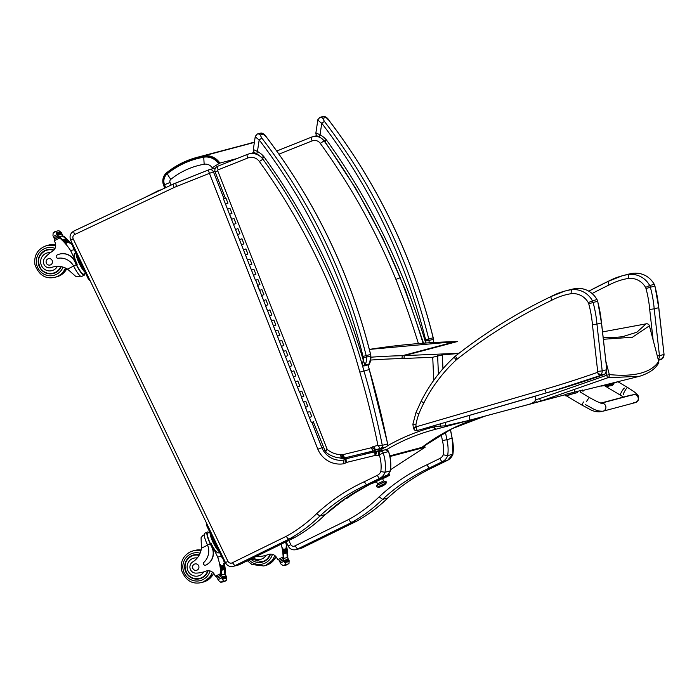 <?xml version="1.0" encoding="UTF-8"?>
<svg xmlns="http://www.w3.org/2000/svg" width="699" height="699" viewBox="0 0 699 699"><rect width="100%" height="100%" fill="white"/><g stroke="black" fill="none" stroke-linecap="round" stroke-linejoin="round"><path stroke-width="1.05" d="M520.563 406.643L561.332 395.756M442.956 368.723L442.345 354.909L432.733 357.25L433.747 380.343M435.713 425.106L435.774 426.425L445.464 425.796L445.315 422.31M535.251 396.106L535.513 399.837C534.831 401.969 532.122 403.611 527.396 404.773L467.841 420.684L445.464 425.796M565.107 394.795L540.895 401.069L607.719 377.792L639.768 376.219C654.614 371.326 656.658 365.437 658.266 363.786A2.726 2.691 -142.5 0 0 658.266 363.777A2.726 2.691 -142.5 0 0 658.72 361.444C651.162 372.681 634.692 377.067 609.327 374.585A2.726 2.595 93.3 0 1 607.719 377.792L606.636 375.293L539.663 398.57A106.764 104.134 116.1 0 1 535.513 399.776A2.726 0.463 75 0 0 536.657 402.292L540.895 401.069A2.726 0.446 72.7 0 1 539.663 398.57M527.396 404.773L554.307 397.591M646.199 323.82L602.555 331.903L646.103 323.855A2.726 0.979 -101.7 0 1 646.208 323.82A2.726 0.979 -101.7 0 1 646.33 323.812M469.658 420.195L469.448 415.389M442.345 354.909L458.754 353.458M658.24 363.821A2.726 2.691 -142.5 0 0 658.266 363.786L658.266 363.786A2.726 2.726 0 0 0 658.738 361.435L649.388 325.804A2.726 2.691 -143.6 0 0 646.103 323.855L636.833 332.235L622.276 336.769L613.643 337.512L603.158 337.32M603.377 339.268L632.473 337.233L649.388 325.804M435.774 426.425L434.56 426.748A106.458 103.976 75.1 0 1 433.738 426.967A2.726 0.585 75.5 0 0 434.988 429.457A109.193 106.641 -104.9 0 0 435.73 429.256A109.193 106.641 -104.9 0 0 435.827 429.23L488.549 415.197A109.193 106.641 75.1 0 1 488.461 415.223A109.193 106.641 75.1 0 1 488.365 415.25M554.604 397.513L555.303 397.329L554.604 397.513M592.14 293.51A530.925 518.518 75.1 0 1 608.96 285.052L608.016 281.435A534.752 522.258 -104.9 0 0 588.82 291.151L608.016 281.435L622.189 275.825A68.118 66.527 -104.9 0 0 608.051 281.426M608.96 285.052A64.299 62.796 75.1 0 1 628.349 278.447L628.593 274.454A68.118 66.527 -104.9 0 0 622.189 275.825L626.697 274.62A68.118 66.527 75.1 0 1 633.102 273.257L633.154 273.248M628.349 278.447A17.79 17.37 75.1 0 1 645.561 287.411L649.703 285.533A21.608 21.101 -104.9 0 0 628.593 274.454L633.102 273.257A21.608 21.101 75.1 0 1 654.212 284.327L654.299 284.327C649.423 276.297 642.364 272.601 633.128 273.257L626.697 274.62M645.561 287.411A17.79 17.37 75.1 0 1 645.998 288.556L650.358 287.245A21.608 21.101 -104.9 0 0 649.703 285.533L654.212 284.327A21.608 21.101 75.1 0 1 654.867 286.048L654.299 284.327M645.998 288.556A116.287 113.57 75.1 0 1 649.694 309.421L654.203 308.871A120.106 117.301 -104.9 0 0 650.358 287.245L654.867 286.048A120.106 117.301 75.1 0 1 658.711 307.674L654.954 286.031M657.305 355.966L659.454 355.677L654.203 308.871L658.711 307.674L664.05 354.437L662.381 358.683A2.726 2.665 75.1 0 1 661.411 359.295L661.437 359.286A1048.22 1023.729 75.1 0 1 658.449 360.334L661.42 359.295L658.388 360.099M662.503 358.561L661.42 359.295M658.301 359.767L662.381 358.683A5.461 5.33 75.1 0 0 663.963 354.48L659.454 355.677A5.461 5.33 -104.9 0 1 658.231 359.496M550.733 296.691A534.752 522.258 -104.9 0 0 455.783 355.791A3.818 0.76 51.9 0 0 455.722 355.826A3.818 0.76 51.9 0 0 457.295 359.041A530.925 518.518 75.1 0 1 551.694 300.299A64.299 62.796 75.1 0 1 571.092 293.694A17.79 17.37 75.1 0 1 588.305 302.658A17.79 17.37 75.1 0 1 588.741 303.794A116.287 113.57 75.1 0 1 592.437 324.668L597.68 371.396A1.634 1.599 75.1 0 1 597.339 372.427L599.637 375.739A2.726 2.665 -104.9 0 0 600.616 375.127L597.339 372.427A1044.402 1019.99 75.1 0 1 544.801 389.326L416.228 426.783L413.651 428.662C414.542 430.409 415.66 431.038 417.006 430.549A2.726 2.665 -104.9 0 0 417.058 430.54L416.202 426.687A7.095 6.929 75.1 0 1 415.914 424.756L412.969 424.136M416.202 426.687L413.327 427.543L412.891 424.179L415.975 412.55L421.174 401.139C429.649 384.345 440.737 369.605 454.437 356.918A3.818 0.734 47.3 0 0 456.237 359.941A18.017 17.597 75.1 0 1 457.295 359.041M415.914 424.756A69.734 68.109 75.1 0 1 418.762 414.114L416.062 412.489M551.694 300.299L550.786 296.664A68.118 66.527 -104.9 0 1 564.923 291.064L550.751 296.682C516.972 312.899 485.289 332.619 455.722 355.826L454.437 356.918A3.818 0.734 47.3 0 1 454.507 356.883M571.092 293.694L571.336 289.701A68.118 66.527 -104.9 0 0 564.923 291.064L569.432 289.867A68.118 66.527 75.1 0 1 575.845 288.495L575.889 288.495C585.107 287.848 592.167 291.535 597.042 299.565L592.446 300.771A21.608 21.101 -104.9 0 0 571.336 289.701L575.845 288.495A21.608 21.101 75.1 0 1 596.955 299.574A21.608 21.101 75.1 0 1 597.61 301.286L597.042 299.565M588.305 302.658L592.446 300.771A21.608 21.101 -104.9 0 1 593.101 302.492L588.741 303.794M592.437 324.668L596.946 324.118A120.106 117.301 -104.9 0 0 593.101 302.492L597.61 301.286A120.106 117.301 75.1 0 1 601.455 322.912L597.697 301.269M597.68 371.396L602.197 370.916L596.946 324.118L601.455 322.912L606.793 369.684L605.124 373.921A2.726 2.665 75.1 0 1 604.146 374.533L604.181 374.524M605.238 373.799L604.163 374.533A1048.22 1023.729 75.1 0 1 551.161 391.589L546.662 392.786A3.818 0.821 -106.2 0 1 544.801 389.326M606.706 369.719L602.197 370.916A5.461 5.33 -104.9 0 1 600.616 375.127L605.124 373.921A5.461 5.33 75.1 0 0 606.706 369.719M632.01 395.25A4.098 4.002 75.1 0 1 637.75 400.719A4.098 4.002 75.1 0 1 633.46 402.641M568.628 395.171L569.204 395.014M582.975 391.344L582.616 390.025L568.278 393.852M601.393 403.166L633.215 394.69A4.098 4.002 75.1 0 1 637.75 400.719A4.098 4.002 75.1 0 1 635.321 402.607L602.984 411.213A4.098 4.002 75.1 0 0 601.516 403.183M610.507 384.319L604.521 385.621L616.876 382.318M616.964 382.301L608.313 384.607M604.521 385.621L601.411 386.066M611.712 385.595L612.106 385.49A3.486 3.39 -126.6 0 0 612.7 385.097L612.639 385.114A3.486 3.399 97.5 0 1 612.027 385.507L611.415 385.673A3.486 0.76 -110.1 0 1 611.188 385.498L610.874 385.586A3.486 0.743 80.2 0 0 611.057 385.769L610.664 385.874A3.486 3.39 96.8 0 1 610.533 385.874A3.495 3.495 0 0 1 608.611 385.315L613.635 383.707L608.445 385.097M611.354 385.691A3.486 0.76 80.2 0 0 611.38 385.647L610.743 385.848M610.533 385.874A3.486 3.39 96.8 0 1 609.956 385.831M203.741 157.196L204.152 164.23A8.274 8.082 75.1 0 1 212.278 167.847A8.187 0.568 146.7 0 1 218.682 163.837A15.203 14.845 -104.9 0 0 203.741 157.196C190.259 159.617 178.149 165.113 167.393 173.667A9.62 9.402 -104.9 0 0 164.553 184.772L165.698 187.655M164.553 184.772L170.04 182.448A2.691 2.63 75.1 0 1 170.827 179.328C180.683 171.482 191.797 166.449 204.152 164.23M158.166 191.22A5.461 1.153 -116.9 0 1 158.367 190.652A5.461 1.153 -116.9 0 1 158.42 190.635A5.461 5.33 75.1 0 1 159.433 190.242L159.433 190.242A5.461 5.33 75.1 0 1 160.587 190.076M161.242 189.761L159.433 190.242A5.461 5.461 0 0 0 158.367 190.652L144.37 197.738M294.969 545.849L297.538 549.012L351.798 522.415L350.715 522.275L348.818 519.444L294.969 545.849A3.006 2.936 75.1 0 1 290.784 544.573L288.801 540.441M441.235 434.49A870.211 849.879 75.1 0 1 442.423 440.667A37.126 36.261 75.1 0 1 443.253 454.813A7.095 6.929 75.1 0 1 439.889 458.448L426.818 464.861A190.6 186.144 -104.9 0 0 379.199 496.788L382.554 499.383L387.84 497.959C378.57 507.02 368.294 514.7 357.014 521L302.754 547.623L297.538 549.012A6.824 6.667 -104.9 0 1 295.965 549.667C292.488 550.323 289.875 549.108 288.128 546.015L290.784 544.573M295.965 549.667L301.182 548.278A6.824 6.667 75.1 0 0 302.754 547.623L302.816 547.597M350.715 522.275L357.014 521L351.798 522.415M426.818 464.861L429.23 468.112L434.472 466.714C417.329 474.656 401.785 485.071 387.84 497.959L387.884 497.889M450.462 429.474L452.166 438.247L452.908 454.21A10.922 10.66 75.1 0 1 447.552 460.291A3.818 0.804 63.9 0 0 447.587 460.283A3.818 0.804 63.9 0 0 447.613 460.257M452.166 438.247L446.862 439.662A874.038 853.61 -104.9 0 0 445.412 432.139M452.987 454.158L447.587 460.283L434.507 466.696M423.052 343.209A874.038 853.61 -104.9 0 0 400.178 277.774L395.931 279.399A870.211 849.879 75.1 0 1 418.404 343.567M442.423 440.667L446.862 439.662A40.944 39.992 -104.9 0 1 447.692 455.599L452.908 454.21A40.944 39.992 75.1 0 0 452.078 438.273A874.038 853.61 75.1 0 0 450.383 429.518M443.253 454.813L447.692 455.599A10.922 10.66 -104.9 0 1 442.336 461.681A3.818 0.804 -116.1 0 1 439.889 458.448M278.971 154.147L312.103 140.901A7.095 6.929 75.1 0 1 320.273 143.347L324.065 140.892A655.138 639.83 -104.9 0 1 400.178 277.774L400.483 277.686M628.96 395.826A4.098 4.002 75.1 0 1 631.433 395.162A4.098 4.002 75.1 0 0 630.14 395.284L600.965 403.052M577.024 392.707L565.377 395.817L565.028 394.498L579.506 390.855M565.107 394.472L565.456 395.791L577.671 392.532M605.378 385.691L610.48 384.59M608.646 386.189L609.039 386.084A3.486 3.39 -126.6 0 0 609.563 385.743A3.495 3.495 0 0 1 609.144 386.023M607.676 386.442L608.287 386.285A3.486 0.769 80.2 0 0 608.305 386.241M609.528 385.734A3.486 3.399 97.4 0 1 608.951 386.101L608.348 386.267A3.486 0.769 -110.1 0 1 608.121 386.093L607.798 386.18A3.486 0.743 80.2 0 0 607.981 386.364L607.597 386.468A3.486 3.39 96.8 0 1 606.881 386.425M349.343 495.836A2.726 2.665 75.1 0 1 347.901 497.915A2.726 0.577 63.1 0 0 347.919 497.906L347.919 497.906A2.726 2.726 0 0 0 349.404 495.792M390.523 469.728L425.158 447.185L424.791 446.609L389.797 455.897M338.596 503.402A43.679 42.665 -104.9 0 0 341.068 501.917L344.825 499.479M349.089 496.709L361.855 488.391M389.928 456.534L425.158 447.185M368.626 453.197L364.852 454.123M383.777 450.139L380.011 451.178L379.347 455.058A37.344 36.47 75.1 0 1 380.815 471.545L385 472.279L390.304 470.873A10.922 10.66 75.1 0 1 387.517 475.18M294.471 537.636L288.032 538.955L286.275 536.308L232.426 562.712L234.855 565.701L289.106 539.104M380.815 471.545A7.313 7.147 75.1 0 1 377.338 475.32L364.266 481.733A190.381 185.934 -104.9 0 0 316.699 513.616L319.871 516.063L325.28 514.56M294.41 537.688L240.159 564.285A3.6 0.76 63.9 0 0 240.185 564.276L294.436 537.68L288.032 538.955M215.423 168.127A3.6 3.6 0 0 0 214.549 168.249L209.246 169.665A3.6 3.6 0 0 0 208.835 169.796L208.835 169.796A3.6 0.769 -111.8 0 1 208.852 169.796A3.6 3.521 75.1 0 1 213.44 171.84L209.42 173.343A3.6 0.769 -111.8 0 1 208.835 169.796L176.069 182.893A3.6 0.769 68.2 0 0 176.052 182.902A3.6 0.769 68.2 0 0 176.646 186.441L209.42 173.343L317.862 449.23A24.081 23.513 -104.9 0 0 343.864 463.725A5.592 5.461 -104.9 0 0 346.084 462.537A1.651 1.616 75.1 0 1 346.11 462.528A6.885 6.728 75.1 0 1 346.468 462.432L375.031 455.46A6.885 6.728 75.1 0 1 375.573 455.311A1.153 1.127 75.1 0 1 375.669 455.294A6.177 6.038 -104.9 0 0 378.64 455.232L383.183 452.961L388.574 451.554C390.689 457.836 391.291 464.258 390.383 470.811L390.304 470.873A40.944 39.992 75.1 0 0 388.487 451.545A2.726 2.665 75.1 0 0 385.315 449.763L388.574 451.554M214.549 168.249A3.6 3.521 75.1 0 1 215.423 168.136M380.763 450.2L380.999 450.147A4.762 4.648 75.1 0 0 380.763 450.2L380.518 450.261A10.494 10.249 75.1 0 1 380.763 450.2L375.45 451.615A10.494 10.249 -104.9 0 0 374.804 451.79L346.354 458.736A10.494 10.249 -104.9 0 0 345.874 458.867L345.874 458.867A5.26 5.138 -104.9 0 0 344.773 459.313L346.084 462.537L345.874 458.867L344.773 459.313M383.69 450.165L380.999 450.147A4.762 4.648 75.1 0 1 382.152 450.069L382.309 450.13M364.266 481.733L366.538 484.8L368.653 484.232M385.324 449.763L378.465 451.554A2.578 2.516 75.1 0 1 376.848 451.484A4.762 4.648 -104.9 0 0 375.45 451.615L375.573 455.311M383.62 450.182A2.578 2.516 -104.9 0 1 382.152 450.069L376.848 451.484L375.669 455.294M323.34 447.29L321.863 447.683L311.937 422.432M317.862 449.23L321.863 447.683A20.472 19.991 75.1 0 0 343.803 460.012L343.864 463.725M378.64 455.232L378.465 451.554L380.011 451.178A2.726 2.665 -104.9 0 1 383.183 452.961A40.944 39.992 -104.9 0 1 385 472.279A10.922 10.66 -104.9 0 1 379.644 478.369L380.833 478.046M240.159 564.285A6.824 6.667 75.1 0 1 238.577 564.941L240.194 564.276A3.6 0.76 63.9 0 0 240.211 564.259A3.6 0.751 -119.9 0 1 240.159 564.285L234.855 565.701A6.824 6.667 -104.9 0 1 233.274 566.356C229.805 567.011 227.192 565.797 225.445 562.704L227.944 561.341L73.185 238.84A3.224 3.146 75.1 0 1 74.662 234.532L174.13 187.498A31.883 31.14 75.1 0 1 176.559 186.476A3.6 3.521 -104.9 0 0 176.646 186.441M344.659 459.453A1.992 1.948 75.1 0 1 343.803 460.012L344.738 459.33M375.031 455.46L374.804 451.79L380.518 450.261M359.828 372.13A870.43 850.098 75.1 0 1 377.932 445.403L382.301 445.342A874.038 853.61 -104.9 0 0 363.961 370.959A657.864 642.495 -104.9 0 0 262.964 159.197L259.381 161.495A654.264 638.973 75.1 0 1 359.828 372.13L369.273 369.553A874.038 853.61 75.1 0 1 387.604 443.926L382.301 445.342A2.726 2.665 75.1 0 1 380.387 448.496L385.691 447.089C387.229 446.451 387.893 445.377 387.683 443.882L387.604 443.926A2.726 2.665 75.1 0 1 385.638 447.098L380.439 448.487M373.808 446.416A5.828 5.697 -104.9 0 0 372.261 447.037L375.206 449.772A2.228 2.176 75.1 0 1 375.389 449.719L373.808 446.416L377.932 445.403L380.335 448.513A4.937 4.823 75.1 0 1 378.308 449.588M387.683 443.882L369.273 369.553A657.864 642.495 75.1 0 0 367.971 364.904M325.559 451.825L327.228 449.431L324.79 450.741M313.335 421.838L325.463 451.825C330.103 455.748 335.424 457.81 341.427 458.02L341.907 457.906M372.261 447.037A2.674 2.613 75.1 0 1 371.938 447.421L375.075 449.894A6.274 6.134 -104.9 0 0 375.206 449.772L375.573 449.675M371.938 447.421A1.337 1.302 75.1 0 1 371.37 447.709L373.004 451.004A4.937 4.823 -104.9 0 0 375.075 449.894L379.548 448.706M371.37 447.709A1.346 1.311 75.1 0 1 371.274 447.736L342.982 454.638L344.624 457.924L372.838 451.047A4.945 4.832 -104.9 0 0 373.004 451.004L380.448 448.452M371.274 447.736L373.004 451.004M342.982 454.638A1.669 1.625 75.1 0 1 342.772 454.682L344.161 458.028A5.269 5.146 -104.9 0 0 344.624 457.932L372.838 451.047M344.144 458.028L343.034 458.09A4.701 4.587 -104.9 0 0 344.135 458.028L344.624 457.924M342.772 454.682A1.092 1.066 75.1 0 1 342.449 454.7L343.034 458.09M342.449 454.7A0.865 0.839 75.1 0 1 341.925 454.499L341.942 457.889A4.465 4.36 -104.9 0 0 342.938 458.09M342.991 458.098L341.925 457.889A1.931 1.879 75.1 0 0 341.724 457.932L341.925 457.889M341.925 454.499A5.531 5.4 -104.9 0 0 340.247 454.603L341.479 458.02A1.931 1.879 75.1 0 1 341.724 457.932M425.717 343.017A657.864 642.495 -104.9 0 0 326.389 139.87L325.306 142.002L324.153 140.709M319.819 117.38A2.726 2.665 75.1 0 1 319.924 117.345L317.87 119.669L315.878 132.985C315.808 134.863 316.953 136.218 319.312 137.065L320.037 134.82A23.137 22.595 -104.9 0 1 326.389 139.87L324.196 140.691M317.993 119.538C317.853 120.176 319.111 121.399 321.767 123.234L324.432 121.425L322.72 118.314L325.987 117.441L328.827 120.254A582.809 569.187 75.1 0 1 433.153 337.792L433.153 337.792A10.922 10.66 75.1 0 1 433.415 339.295L433.415 339.26A14.461 14.129 75.1 0 1 433.406 342.527M425.604 339.749A8.187 7.995 75.1 0 1 425.805 340.885L429.02 340.465A10.922 10.66 -104.9 0 0 428.758 338.963L425.604 339.749A580.074 566.522 75.1 0 0 321.767 123.234L320.037 134.82L316 132.906M262.719 158.664L263.803 156.532L261.609 157.345M363.209 357.538L366.433 357.128A10.922 10.66 -104.9 0 0 366.171 355.616L363.017 356.411A8.187 7.995 75.1 0 1 363.209 357.538A11.734 11.464 75.1 0 1 363.218 360.002L362.493 364.974A1.363 1.337 -104.9 0 0 364.965 365.245L363.218 360.002A657.864 642.495 -104.9 0 0 263.803 156.532A23.137 22.595 -104.9 0 0 257.45 151.473L256.786 153.736M255.406 136.2C255.266 136.829 256.524 138.061 259.18 139.896L261.845 138.087L260.133 134.968L263.392 134.103L266.24 136.917A582.809 569.187 75.1 0 1 370.557 354.445L370.557 354.445A10.922 10.66 75.1 0 1 370.828 355.957L370.82 355.922M369.509 363.777L364.965 365.245A14.461 14.129 -104.9 0 0 366.433 357.128L370.828 355.957A14.461 14.129 75.1 0 1 369.36 364.074A1.363 1.337 -104.9 0 1 368.522 364.756L364.127 365.927L362.414 364.913M363.017 356.411A580.074 566.522 75.1 0 0 259.18 139.896L257.45 151.473L253.414 149.56M257.232 134.033A2.726 2.665 75.1 0 1 257.337 134.007L255.284 136.331L253.291 149.638C253.213 151.517 254.357 152.88 256.716 153.728L261.566 157.371M377.154 485.281L377.512 483.813L376.307 481.288L377.512 483.813L383.541 480.982M376.237 481.331L377.512 483.813A1.197 1.171 -126.1 0 1 377.242 485.22A1.197 1.171 53.9 0 0 377.512 483.813L383.602 480.921L382.388 478.378M377.713 486.923L385.857 483.105A0.848 0.83 53.9 0 0 385.988 483.026A0.848 0.83 -126.1 0 1 385.857 483.105L377.713 486.923A0.848 0.83 -126.1 0 1 376.84 485.464A0.848 0.83 53.9 0 0 377.713 486.923M385.988 483.026A0.848 0.83 -126.1 0 0 385.123 481.567L376.971 485.394A0.848 0.83 53.9 0 0 376.84 485.464L385.752 481.419L385.804 483.149M385.997 483.551L385.778 483.096L377.862 486.854L378.08 487.308L385.918 483.629M382.213 486.198A13.648 2.953 -115.1 0 0 382.79 484.888L378.045 487.386A13.648 13.648 0 0 0 385.979 483.586L382.79 484.888A13.648 2.953 64.9 0 1 382.213 486.198A13.648 2.953 64.9 0 1 381.217 486.041M378.002 487.386L377.862 486.854L378.002 487.386M377.897 486.923L385.699 483.175M385.123 481.567L376.971 485.394M368.137 452.192L368.653 453.249M364.371 453.109L364.878 454.175L364.371 453.109M230.146 214.104L231.937 213.361L229.936 208.285L227.533 209.237L229.971 208.276M233.929 218.446L231.526 219.399L233.964 218.438L235.93 223.523L233.518 224.475L235.519 229.56L237.957 228.599M238.132 234.427L239.923 233.684L237.511 234.637L239.512 239.713L241.95 238.761M241.915 238.761L239.512 239.713L241.504 244.799L243.916 243.837L241.915 238.761M246.118 254.742L247.909 253.999L245.498 254.952L247.498 260.037L249.936 259.076M249.901 259.076L247.498 260.037L249.491 265.113L251.902 264.161L249.901 259.076M254.104 275.057L255.895 274.314L253.894 269.237L251.491 270.19L253.929 269.237M258.097 285.218L259.888 284.476L257.887 279.399L255.484 280.351L257.922 279.39M262.09 295.38L263.881 294.637L261.88 289.552L259.478 290.513L261.915 289.552M266.083 305.533L267.874 304.79L265.873 299.714L263.471 300.666L265.908 299.714M270.076 315.695L271.867 314.952L269.866 309.875L267.464 310.828L269.901 309.867M273.859 320.028L271.457 320.99L273.894 320.028L275.86 325.114L273.449 326.066L275.476 331.125M278.062 336.009L279.853 335.267L277.442 336.228L279.443 341.304L281.88 340.343M281.846 340.352L279.443 341.304L281.435 346.381L283.846 345.428L281.846 340.352M286.048 356.333L287.839 355.59L285.428 356.542L287.429 361.619L289.867 360.667M289.84 360.667L287.429 361.619L289.421 366.704L291.832 365.743L289.84 360.667M294.034 376.647L295.826 375.905L293.833 370.828L291.422 371.781L293.86 370.82M298.027 386.809L299.819 386.066L297.826 380.981L295.415 381.942L297.853 380.981M302.02 396.962L303.812 396.219L301.819 391.143L299.408 392.095L301.846 391.143M306.013 407.124L307.805 406.381L305.812 401.305L303.401 402.257L305.839 401.296M310.007 417.286L311.798 416.543L309.806 411.466L307.394 412.419L309.832 411.458M290.041 366.486L289.421 366.704L297.407 387.019L299.854 386.058M282.055 346.171L281.435 346.381L283.436 351.466L285.874 350.505M287.839 355.59L285.839 350.505L283.436 351.466L287.429 361.619M274.069 325.856L275.887 325.105M279.853 335.267L277.853 330.19L275.45 331.143L277.887 330.19M250.111 264.904L249.491 265.113L251.518 270.172M242.125 244.58L241.504 244.799L243.505 249.875L245.943 248.914M247.909 253.999L245.908 248.923L243.505 249.875L247.498 260.037M234.139 224.265L235.956 223.523M239.923 233.684L237.922 228.599L235.519 229.56L239.512 239.713M226.153 203.942L227.944 203.208L225.532 204.16L235.519 229.56M227.533 209.237L223.54 199.084L225.943 198.123L227.944 203.208M307.84 406.381L305.393 407.334L311.413 422.554M303.707 402.178L307.394 412.419M291.867 365.743L289.421 366.704L291.728 371.702M283.873 345.428L281.435 346.381L283.742 351.387M271.754 320.911L269.456 315.904L271.894 314.952M267.9 304.79L265.463 305.751L267.49 310.81M263.768 300.587L261.47 295.59L263.907 294.628M259.914 284.476L257.477 285.428L259.504 290.496M255.782 280.273L279.443 341.304M251.928 264.152L249.491 265.113L255.511 280.334M243.942 243.837L241.504 244.799L243.505 249.875M231.823 219.32L229.525 214.322L231.963 213.361M255.921 274.314L253.484 275.275L255.484 280.351M295.86 375.905L293.414 376.857L295.415 381.942M303.847 396.219L301.4 397.181L303.427 402.24M299.714 392.025L303.401 402.257M311.833 416.534L309.395 417.495L311.387 422.572L313.414 422.039M313.825 421.619L311.422 422.572M313.388 421.969L312.243 422.248M312.82 422.021L312.051 422.318L312.82 422.021M384.363 477.766L386.757 476.613M371.964 483.315L374.367 482.161M368.897 484.669L369.815 484.154L369.544 483.594L368.591 484.11L368.889 484.652L376.464 481.812M389.535 474.665L385.997 475.582L369.544 483.594M382.589 478.806L384.424 477.906M386.818 476.735L389.832 475.206L386.267 476.15L385.997 475.582M384.511 476.246L384.782 476.805L386.267 476.15M384.782 476.805L369.815 484.154M376.315 481.497L382.467 478.544M372.882 482.092L373.249 482.913L372.471 483.28M374.105 482.493L373.415 482.817M372.943 483.018L372.436 483.315M373.222 482.878L374.052 482.511M371.964 483.245L374.315 482.118M372.069 483.481L374.446 482.336L372.069 483.481M384.861 477.732L385.665 477.391L385.28 476.543M385.665 477.391L384.834 477.758M384.354 477.697L386.713 476.569M384.459 477.933L386.844 476.779L384.345 477.74M281.164 544.189A58.034 56.68 75.1 0 1 283.139 556.972L283.095 558.658A1.284 1.258 -104.9 0 0 283.803 557.47A58.034 56.68 -104.9 0 0 282.684 547.815L282.684 547.824M287.001 564.809L284.161 565.57L285.804 564.346L283.366 559.943A4.596 4.491 -104.9 0 1 283.182 559.139L283.916 558.938A4.596 4.491 -104.9 0 1 283.881 558.405A58.034 56.68 -104.9 0 0 282.737 547.798M283.881 558.405L287.167 557.522A58.034 56.68 -104.9 0 0 286.905 552.883M283.541 552.918L283.637 553.757L286.896 552.892L283.637 553.757A58.034 56.68 -104.9 0 0 283.541 552.918L286.808 552.053A58.034 56.68 -104.9 0 0 286.712 551.161L286.599 550.34A58.034 56.68 -104.9 0 0 286.476 549.458L286.337 548.645A58.034 56.68 -104.9 0 0 286.031 546.924L286.031 546.933M287.149 556.946A1.284 1.258 -104.9 0 0 287.193 556.561A58.034 56.68 -104.9 0 0 286.957 552.865M286.878 552.061A58.034 56.68 -104.9 0 0 286.765 551.135M286.669 550.349A58.034 56.68 -104.9 0 0 286.529 549.431M286.407 548.654A58.034 56.68 -104.9 0 0 286.083 546.906M287.193 556.561L287.805 555.731A58.034 56.68 -104.9 0 0 285.786 542.782M283.436 552.035L283.331 551.205A58.034 56.68 -104.9 0 1 283.436 552.035L286.704 551.161M283.331 551.205L286.599 550.34M283.2 550.331L283.069 549.51A58.034 56.68 -104.9 0 1 283.2 550.331L286.468 549.466M283.069 549.51L286.337 548.645M268.206 554.56L266.092 555.303A30.092 29.393 75.1 0 1 265.48 555.469L265.192 555.548A30.092 29.393 75.1 0 0 268.206 554.56A7.025 6.859 75.1 0 1 276.69 557.732A38.69 37.781 75.1 0 1 277.686 559.654L279.687 560.249M287.167 557.522A4.596 4.491 -104.9 0 0 287.202 558.064L287.944 557.872A4.596 4.491 -104.9 0 0 288.128 558.676L289.15 560.712L288.975 563.499L286.31 564.809M287.341 564.678L283.139 565.657L280.762 563.848L279.783 561.699A4.596 4.491 -104.9 0 0 279.268 561.052L279.382 560.38L282.588 558.807L283.182 559.139M285.332 561.708A4.596 4.491 -104.9 0 0 285.349 561.716A2.149 2.097 -104.9 0 1 285.83 562.389L285.332 561.708M284.755 561.044L284.336 560.31A4.596 4.491 -104.9 0 0 284.755 561.044L288.023 560.179L287.595 559.445M285.83 562.389L289.089 561.524L288.739 560.764L285.48 561.629M286.896 552.892L286.808 552.053M287.944 557.872L287.35 557.54M283.916 558.938L283.322 558.606M265.192 555.548A30.092 29.393 75.1 0 1 258.726 556.5A6.02 5.872 75.1 0 1 256.516 556.273M287.805 556.404L286.843 557.662M285.166 542.223A2.726 0.577 63.9 0 0 285.874 542.782L286.494 542.616M262.571 562.048A12.285 11.997 75.1 0 1 256.926 561.97M250.792 559.078A12.285 11.997 -104.9 0 0 270.513 554.106M268.652 554.447L269.613 554.15M267.892 558.684A11.9 11.621 75.1 0 1 262.824 561.585L262.064 561.786A11.9 11.621 75.1 0 0 270.059 554.132M53.255 266.904A19.03 18.585 75.1 0 0 51.682 267.42L51.385 267.499A19.03 18.585 75.1 0 1 53.115 266.948A19.03 18.585 75.1 0 1 67.48 269.098L75.623 276.271L78.812 276.559M84.806 273.632A12.381 2.613 -116.1 0 1 84.326 275.144A12.381 2.613 -116.1 0 1 76.305 264.711L74.662 261.304A13.395 13.089 -104.9 0 0 57.117 255.004A1.713 1.678 -104.9 0 0 58.122 258.237A15.474 15.107 -104.9 0 1 73.631 266.022L76.305 264.711M84.326 275.144L81.687 276.446A12.381 2.613 63.9 0 1 74.068 266.861L73.631 266.022M72.373 245.235A58.034 56.68 -104.9 0 0 64.413 236.76L62.272 236.227M62.989 236.306A1.284 1.258 75.1 0 1 63.286 236.498A58.034 56.68 75.1 0 1 65.977 238.944M66.562 239.521A58.034 56.68 75.1 0 1 67.209 240.168M67.768 240.744A58.034 56.68 75.1 0 1 68.388 241.417M68.921 242.003A58.034 56.68 75.1 0 1 70.092 243.357L70.04 243.366A58.034 56.68 75.1 0 0 68.895 242.046M57.545 230.985L58.978 230.749L61.355 232.557L62.333 234.698A4.596 4.491 75.1 0 0 62.849 235.345L62.115 235.537A4.596 4.491 75.1 0 0 62.508 235.904A58.034 56.68 75.1 0 1 65.924 238.953L66.536 239.574A58.034 56.68 75.1 0 1 67.156 240.185L67.733 240.806L64.474 241.671A58.034 56.68 75.1 0 0 63.897 241.076L64.474 241.671M67.742 240.797A58.034 56.68 75.1 0 1 68.336 241.435M62.508 235.904L59.223 236.778A58.034 56.68 75.1 0 1 66.755 244.248L66.702 244.257A58.034 56.68 75.1 0 0 59.887 237.398L59.284 237.564L59.747 238.001A58.034 56.68 75.1 0 1 70.608 250.609L77.187 264.327L76.54 264.65L74.662 261.304M74.243 249.648L70.608 250.609M66.536 239.574L63.268 240.439A58.034 56.68 75.1 0 0 62.674 239.853L63.268 240.439M68.336 241.443L68.886 242.055L65.627 242.929A58.034 56.68 75.1 0 0 65.068 242.317L65.627 242.929M59.223 236.778A4.596 4.491 75.1 0 1 58.83 236.419L58.087 236.612A4.596 4.491 75.1 0 1 57.571 235.965L55.806 231.596L54.775 231.719L55.806 231.596L53.141 232.898L52.967 235.694L53.989 237.721A4.596 4.491 75.1 0 1 54.172 238.534L55.273 238.735M53.141 232.898L54.775 231.719M85.575 273.257L83.819 274.113A11.236 2.368 -116.1 0 1 76.54 264.65M59.581 254.095A13.395 13.089 75.1 0 1 74.898 261.234M57.554 233.562A2.149 2.097 75.1 0 0 57.327 232.767L57.554 233.588A4.596 4.491 75.1 0 1 57.554 233.562L57.012 233.711M57.335 232.758L60.603 231.893L60.822 232.715L57.563 233.588M60.979 233.58L61.285 234.375L58.017 235.24A4.596 4.491 75.1 0 1 57.711 234.453L60.979 233.58L57.72 234.445M78.506 258.525L82.674 267.219M78.358 258.228A9.524 2.01 63.9 0 0 82.77 267.42M76.951 255.292A9.524 2.01 63.9 0 0 79.537 263.261A9.524 2.01 63.9 0 0 84.317 270.644M57.711 234.453L58.017 235.24M60.822 232.715L57.554 233.588M60.595 231.893L57.353 232.758M62.849 235.345L62.735 236.026M58.087 236.612L57.973 237.293L54.697 238.892M58.83 236.419L57.973 237.293M51.385 267.499A6.02 5.872 75.1 0 1 45.007 257.686A30.092 29.393 75.1 0 1 52.381 251.352A7.025 6.859 75.1 0 0 55.177 242.658A38.69 37.781 75.1 0 0 54.295 240.674L55.064 238.84L58.218 237.293L55.125 238.813M59.284 237.564L58.174 237.319M59.887 237.398A1.284 1.258 75.1 0 0 58.751 237.136L58.218 237.293M75.85 252.994L74.575 253.623A11.236 2.368 63.9 0 0 77.187 264.327M76.139 253.597A11.236 2.368 63.9 0 0 79.179 263.348A11.236 2.368 63.9 0 0 85.129 272.339M72.451 244.641L72.478 244.633A2.726 0.577 63.9 0 0 72.451 244.641A2.726 0.577 63.9 0 0 73.089 247.245L87.838 277.975A2.726 0.577 63.9 0 0 89.586 280.29L89.883 280.203M47.41 249.657A12.285 11.997 -104.9 0 0 42.552 252.531M48.082 273.309A12.285 11.997 -104.9 0 0 53.727 273.388M61.224 266.66A12.285 11.997 75.1 0 1 38.62 264.703A12.285 11.997 75.1 0 1 53.989 250.015M51.682 267.42A6.02 5.872 75.1 0 1 51.141 267.595L50.844 267.673M53.674 250.347A11.9 11.621 75.1 0 0 47.095 250.128L44.989 250.915A11.9 11.621 75.1 0 1 47.095 250.128L47.864 249.919A11.9 11.621 75.1 0 1 53.701 249.919M59.048 270.024A11.9 11.621 75.1 0 1 53.98 272.925L53.22 273.126A11.9 11.621 75.1 0 0 60.796 266.581M47.873 258.91A3.277 3.198 -104.9 0 0 50.127 265.026A3.277 3.198 -104.9 0 0 52.373 261.033A3.277 3.198 -104.9 0 0 47.873 258.91M204.222 534.822L202.771 535.53L201.076 537.723L201.408 548.191A19.03 18.585 75.1 0 1 192.688 561.961A6.02 5.872 75.1 0 0 196.358 573.101A30.092 29.393 75.1 0 0 202.824 572.149A30.092 29.393 75.1 0 0 205.847 571.162A7.025 6.859 75.1 0 1 214.331 574.325A38.69 37.781 75.1 0 1 215.327 576.247L217.328 576.85M207.341 532.009L204.702 533.311A12.381 2.613 63.9 0 0 207.184 544.259L207.559 545.115A15.474 15.107 -104.9 0 1 204.003 562.258A1.713 1.678 -104.9 0 0 205.899 565.063A13.395 13.089 -104.9 0 0 211.867 547.221L210.224 543.813A12.381 2.613 -116.1 0 1 207.341 532.009A12.381 2.613 -116.1 0 1 208.835 532.551M219.495 552.35L218.403 552.892A11.236 2.368 63.9 0 1 211.115 543.429L217.704 557.147A58.034 56.68 75.1 0 1 220.779 573.573L220.377 575.356M220.727 575.26L220.735 575.26A1.284 1.258 -104.9 0 0 221.434 574.071A58.034 56.68 -104.9 0 0 220.325 564.408L220.325 564.425M224.641 581.411L221.801 582.162L223.444 580.948L220.998 576.544A4.596 4.491 -104.9 0 1 220.823 575.731L221.557 575.539A4.596 4.491 -104.9 0 1 221.513 574.997A58.034 56.68 -104.9 0 0 220.377 564.399M221.513 574.997L224.807 574.124A58.034 56.68 -104.9 0 0 224.545 569.484L224.449 568.654A58.034 56.68 -104.9 0 0 224.353 567.763L224.23 566.933A58.034 56.68 -104.9 0 0 224.117 566.059L223.968 565.238A58.034 56.68 -104.9 0 0 223.671 563.525L223.671 563.534M224.79 573.547A1.284 1.258 -104.9 0 0 224.833 573.163A58.034 56.68 -104.9 0 0 224.597 569.467M224.519 568.663A58.034 56.68 -104.9 0 0 224.405 567.737M224.3 566.95A58.034 56.68 -104.9 0 0 224.169 566.033M224.047 565.255A58.034 56.68 -104.9 0 0 223.724 563.508M224.833 573.163L225.445 572.332A58.034 56.68 -104.9 0 0 223.427 559.383M217.704 557.147L221.33 556.177M221.181 569.519L221.268 570.358L224.536 569.484L221.268 570.358A58.034 56.68 -104.9 0 0 221.181 569.519L224.449 568.654M221.076 568.636L220.971 567.806A58.034 56.68 -104.9 0 1 221.076 568.636L224.344 567.763M220.971 567.806L224.23 566.933M220.84 566.933L220.709 566.111A58.034 56.68 -104.9 0 1 220.84 566.933L224.108 566.059M220.709 566.111L223.968 565.238M224.807 574.124A4.596 4.491 -104.9 0 0 224.842 574.665L225.585 574.464A4.596 4.491 -104.9 0 0 225.76 575.277L226.782 577.304L226.616 580.1L223.951 581.411M224.982 581.28L220.779 582.25L218.403 580.45L217.424 578.3A4.596 4.491 -104.9 0 0 216.908 577.654L217.013 576.972L220.299 575.373L220.823 575.731M211.867 547.221L210.469 543.743A11.236 2.368 -116.1 0 1 207.848 533.04L209.779 532.088M212.103 547.16A13.395 13.089 75.1 0 1 206.135 564.993A1.713 1.678 75.1 0 1 205.716 565.133M222.972 578.3A4.596 4.491 -104.9 0 0 222.981 578.318A2.149 2.097 -104.9 0 1 223.47 578.99L222.972 578.3M222.396 577.645L221.967 576.911A4.596 4.491 -104.9 0 0 222.396 577.645L225.663 576.771L225.235 576.046M212.435 537.627L216.507 546.216M212.286 537.321A9.524 2.01 63.9 0 0 216.699 546.513M210.88 534.386A9.524 2.01 63.9 0 0 213.466 542.354A9.524 2.01 63.9 0 0 218.245 549.737M223.47 578.99L226.729 578.125L226.38 577.365L223.112 578.23M225.585 574.464L224.982 574.132M221.557 575.539L220.963 575.207M225.445 573.005L224.484 574.255M210.067 532.69A11.236 2.368 63.9 0 0 213.108 542.45A11.236 2.368 63.9 0 0 219.058 551.432M206.38 523.734L206.406 523.726A2.726 0.577 63.9 0 0 206.38 523.734A2.726 0.577 63.9 0 0 207.018 526.338L221.766 557.077A2.726 0.577 63.9 0 0 223.514 559.383L223.811 559.305M189.027 557.785A12.285 11.997 75.1 0 1 193.894 554.91M200.211 578.641A12.285 11.997 75.1 0 1 194.558 578.562M199.294 554.927A12.285 11.997 -104.9 0 0 185.453 571.083A12.285 11.997 -104.9 0 0 208.153 570.707M205.847 571.162L207.254 570.751M206.292 571.048L203.732 571.904A30.092 29.393 75.1 0 1 203.121 572.07L202.824 572.149M199.084 555.303A11.9 11.621 75.1 0 0 193.579 555.382L191.474 556.177A11.9 11.621 75.1 0 1 193.579 555.382L194.339 555.181A11.9 11.621 75.1 0 1 199.267 554.98M205.532 575.286A11.9 11.621 75.1 0 1 200.464 578.187L199.704 578.388A11.9 11.621 75.1 0 0 207.699 570.734M197.179 570.069A3.277 3.198 -104.9 0 0 194.925 563.953A3.277 3.198 -104.9 0 0 192.679 567.946A3.277 3.198 -104.9 0 0 197.179 570.069M457.312 341.575A2.726 0.577 87.5 0 0 457.286 341.566A2.726 0.577 87.5 0 0 457.26 341.575L455.285 341.636A2.726 0.568 88.6 0 0 455.259 341.645A109.193 106.641 -104.9 0 0 457.26 341.575L404.529 355.608A109.193 106.641 75.1 0 1 402.537 355.677A680.608 664.705 -104.9 0 0 370.968 357.198M437.618 355.625L438.43 374.14M440.615 423.673L440.737 426.539M434.56 426.748A2.726 0.585 75 0 0 435.827 429.23L467.841 420.684M370.741 360.055A677.873 662.032 75.1 0 1 402.065 358.552A111.919 109.306 -104.9 0 0 404.109 358.482L432.733 357.25M358.194 455.731L358.185 454.621M433.738 426.967A196.017 191.439 -104.9 0 0 387.325 445.883M384.896 447.299A196.017 191.439 -104.9 0 0 379.758 450.462M459.016 353.257L404.529 355.608A2.726 0.577 -92.5 0 0 404.109 358.482M421.925 447.369L451.869 428.775L484.73 416.22A193.291 188.774 -104.9 0 0 421.908 447.377M402.065 358.552A2.726 0.568 -91.4 0 1 402.537 355.677L455.259 341.645A2.726 0.568 88.6 0 1 455.32 341.636M369.352 349.413A680.608 664.705 75.1 0 1 455.259 341.645L369.352 349.413M386.451 449.728A193.291 188.774 75.1 0 1 433.66 429.806A193.291 188.774 75.1 0 1 434.988 429.457L488.549 415.197M605.85 361.322L609.327 374.585L606.636 375.293L605.998 372.864M649.694 309.421L653.119 339.994M416.945 430.567A2.726 2.665 -104.9 0 0 417.006 430.549L421.514 429.352M418.762 414.114A133.972 130.844 75.1 0 1 423.786 403.078L421.174 401.139M423.786 403.078A154.121 150.521 75.1 0 1 456.237 359.941M421.567 429.335L546.662 392.786A1048.22 1023.729 -104.9 0 0 599.637 375.739L551.17 391.58M535.259 396.219L445.315 422.414L535.259 396.219M580.843 391.912L580.493 390.592M580.266 392.06L589.58 397.6A4.098 0.62 120.7 0 0 589.475 397.591A4.098 0.62 120.7 0 0 586.644 401.348M600.869 403.297A4.098 4.002 75.1 0 1 600.895 403.297L601.638 403.209C599.768 402.921 595.749 401.051 589.58 397.6M623.421 394.524A4.098 0.62 -59.3 0 1 624.819 390.959A4.098 0.62 -59.3 0 1 627.501 387.473A4.098 0.62 -59.3 0 1 627.606 387.482C636.841 393.397 634.744 392.375 637.13 394.542C638.519 395.372 638.851 397.347 638.135 400.457L635.321 402.607M164.719 188.118L163.557 185.174L164.151 184.92A10.066 9.83 75.1 0 1 167.122 173.317L166.781 172.636C175.737 165.462 185.742 160.394 196.777 157.432L204.423 155.72L203.689 155.912L203.662 156.768A15.649 15.282 75.1 0 1 219.049 163.592L219.879 163.094A16.47 16.077 -104.9 0 0 203.689 155.912L196.777 157.432C185.751 160.403 175.755 165.471 166.79 172.627A10.887 10.634 -104.9 0 0 163.575 185.165M164.737 188.11L163.575 185.174L164.151 184.92L165.305 187.839M163.557 185.174C161.915 180.246 162.989 176.069 166.781 172.636L166.79 172.627M167.122 173.317C177.93 164.719 190.111 159.197 203.662 156.768M254.401 142.229L197.17 157.327M236.996 158.542L219.879 163.094M250.356 143.173L254.401 142.185M167.393 173.667A8.187 1.616 51.2 0 0 170.827 179.328M171.089 185.104L170.04 182.448M204.423 155.72L254.366 142.421M158.323 190.678L144.553 197.651M288.224 546.006L286.092 541.769M351.763 522.406A150.932 147.402 -104.9 0 0 382.554 499.383A186.773 182.413 75.1 0 1 429.23 468.112L442.336 461.681L447.552 460.291L434.446 466.722A186.773 182.413 -104.9 0 0 387.77 497.994A150.932 147.402 75.1 0 1 356.979 521.017M379.199 496.788A147.113 143.671 75.1 0 1 348.818 519.444M320.273 143.347A651.319 636.099 75.1 0 1 395.931 279.399M324.065 140.892A10.922 10.66 -104.9 0 0 311.501 137.135A3.818 0.813 68.2 0 0 311.474 137.144A3.818 0.813 68.2 0 0 312.103 140.901M311.457 137.153L276.743 151.028L311.474 137.144L316.909 135.615M583.464 401.969A4.098 0.629 120.7 0 0 582.223 405.263L566.033 395.643M600.895 411.362A4.098 4.002 75.1 0 1 599.812 411.833C592.341 412.034 589.449 408.74 582.223 405.263M623.464 397.067L620.354 395.118A4.098 0.629 -59.3 0 1 621.752 391.545A4.098 0.629 -59.3 0 1 624.434 388.067M345.131 498.658L347.901 497.915M340.299 502.118L341.068 501.917M294.41 537.662C305.69 531.362 315.965 523.682 325.236 514.621L346.232 497.906L369.43 484.529A186.773 182.413 -104.9 0 0 325.175 514.656A150.932 147.402 75.1 0 1 294.384 537.68M224.056 198.848L213.44 171.84L214.951 171.438M339.766 457.924A20.472 19.991 -104.9 0 0 345.83 458.876M351.667 457.321L351.457 457.373A10.494 10.249 75.1 0 1 351.658 457.321A3.6 0.778 -103.7 0 1 351.667 457.321L346.354 458.736A3.6 0.778 76.3 0 0 346.468 462.432M368.618 453.188L379.688 450.488L368.618 453.188M289.071 539.086A150.932 147.402 -104.9 0 0 319.871 516.063A186.773 182.413 75.1 0 1 366.538 484.8L379.644 478.369A3.6 0.76 -116.1 0 1 377.338 475.32M232.426 562.712A3.224 3.146 75.1 0 1 227.944 561.341M316.699 513.616A147.332 143.889 75.1 0 1 286.275 536.308M176.559 186.476A3.6 0.769 -110.3 0 1 176.061 182.902A35.483 34.662 -104.9 0 0 173.361 184.038A3.6 0.76 64.7 0 0 173.335 184.047A3.6 0.76 64.7 0 0 174.13 187.498M173.308 184.055L73.902 231.063A3.6 0.76 64.7 0 0 73.867 231.072A3.6 0.76 64.7 0 0 74.662 234.532M70.774 240.194L73.185 238.84M225.532 562.695L70.686 240.203C69.245 236.271 70.311 233.221 73.867 231.072L173.335 184.047L208.835 169.796M254.008 152.548A13.648 13.333 75.1 0 1 254.506 152.426L248.704 153.963A13.648 13.333 -104.9 0 0 247.219 154.453A3.6 0.769 68.2 0 0 247.201 154.462L217.564 166.31A3.6 0.769 68.2 0 0 217.546 166.318A3.6 0.769 68.2 0 0 218.14 169.857L247.796 158.009A10.048 9.812 75.1 0 1 259.381 161.495M262.964 159.197A13.648 13.333 -104.9 0 0 248.704 153.963L247.201 154.462A3.6 0.769 68.2 0 0 247.796 158.009M340.247 454.603A22.333 21.809 75.1 0 1 327.228 449.431L217.721 170.844A0.76 0.743 75.1 0 1 218.14 169.857M215.205 171.954L217.721 170.844M429.081 342.79A14.461 14.129 -104.9 0 0 429.02 340.465L433.415 339.295M433.153 337.792L428.758 338.963A582.809 569.187 -104.9 0 0 324.432 121.425M425.805 340.885A11.734 11.464 75.1 0 1 425.84 343.008M322.72 118.314A2.726 2.665 75.1 0 0 319.932 117.345A2.726 2.665 75.1 0 1 319.932 117.345L323.191 116.48A2.726 2.665 75.1 0 1 323.191 116.48A2.726 2.665 75.1 0 1 325.987 117.441M370.557 354.445L366.171 355.616A582.809 569.187 -104.9 0 0 261.845 138.087M368.522 364.756L369.439 363.987L370.889 355.931L370.619 354.428C350.636 274.681 315.861 202.168 266.31 136.917C265.096 134.592 263.191 133.326 260.596 133.142A2.726 2.665 75.1 0 1 260.605 133.133A2.726 2.665 75.1 0 1 263.392 134.103M257.337 134.007A2.726 2.665 75.1 0 1 257.346 134.007A2.726 2.665 75.1 0 1 260.133 134.968M299.434 392.078L297.442 387.019L299.408 392.095M389.526 474.638L389.797 475.206M283.191 557.627L283.803 557.47M283.139 556.972L277.686 559.654M285.804 564.346L283.139 565.657M284.808 561.865L285.349 561.716M283.366 559.943L279.783 561.699M284.1 561.218L280.482 563.001M285.105 565.159L287.874 564.416M285.874 542.782L286.441 542.503M249.019 559.951A14.198 13.866 -104.9 0 0 272.4 554.342M247.376 560.755L251.937 564.504L263.724 565.98A16.374 15.998 -104.9 0 0 274.724 555.469M263.724 565.98L265.646 565.465A16.374 15.998 -104.9 0 0 275.983 556.675M266.092 555.303A9.174 8.956 75.1 0 1 253.265 557.863M63.889 236.332L63.286 236.498M57.047 234.619L53.43 236.402M57.571 235.965L53.989 237.721M55.317 238.717L54.775 238.866M59.747 238.001L54.295 240.674M73.657 266.066L67.48 269.098M87.838 277.975L88.633 277.59M73.089 247.245L73.884 246.852M63.076 267.114A14.198 13.866 75.1 0 1 36.348 262.169A14.198 13.866 75.1 0 1 55.046 248.39M66.833 268.713L59.695 275.729A16.374 15.998 75.1 0 1 56.802 276.804L59.695 275.729A16.374 15.998 75.1 0 0 66.807 268.696M48.38 245.148A16.374 15.998 75.1 0 1 55.702 244.973L46.457 245.664A16.374 15.998 75.1 0 1 55.684 246.022M65.435 268.005A16.374 15.998 75.1 0 1 54.88 277.32C45.566 279.347 38.926 275.153 34.95 264.738C33.744 255.362 37.58 249.01 46.457 245.664M57.423 266.336A9.174 8.956 75.1 0 1 43.085 268.005A9.174 8.956 75.1 0 1 50.389 252.671M207.559 545.115L210.224 543.813M220.832 574.229L221.434 574.071M220.779 573.573L215.327 576.247M223.444 580.948L220.779 582.25M222.448 578.457L222.981 578.318M220.998 576.544L217.424 578.3M221.74 577.82L218.114 579.602M222.745 581.751L225.506 581.018M211.115 543.429L210.469 543.743M207.577 545.168L201.408 548.191M221.766 557.077L222.562 556.684M207.018 526.338L207.804 525.945M200.115 553.18A14.198 13.866 -104.9 0 0 187.786 577.636A14.198 13.866 -104.9 0 0 210.041 570.943M200.884 550.899A16.374 15.998 -104.9 0 0 192.933 550.926L190.049 552C183.129 555.967 180.255 561.97 181.434 570C185.41 580.406 192.05 584.6 201.364 582.582A16.374 15.998 -104.9 0 0 212.356 572.07M194.864 550.41L201.094 550.034A16.374 15.998 -104.9 0 0 194.864 550.41L192.933 550.926A16.374 15.998 -104.9 0 0 190.067 552M201.364 582.582L203.287 582.066A16.374 15.998 -104.9 0 0 213.614 573.276M203.732 571.904A9.174 8.956 75.1 0 1 189.446 573.136A9.174 8.956 75.1 0 1 197.258 557.977M356.027 455.145L356.044 456.255M434.988 429.457L433.66 429.806M658.738 361.435L649.406 325.804A2.726 2.726 0 0 0 646.208 323.82M639.768 376.219L582.739 390.488M658.799 307.639L664.05 354.437M413.327 427.543L413.651 428.653M569.432 289.867L575.862 288.495M601.542 322.877L606.793 369.684M585.404 404.642C592.621 408.111 595.496 411.405 602.984 411.213M618.309 381.96L627.606 387.482M574.849 391.868L574.36 390.016M613.635 383.707L613.504 383.218M612.219 385.429A3.495 3.495 0 0 0 613.608 383.987M249.962 143.278L250.705 143.077M301.182 548.278L357.04 521.017M601.472 411.396L599.812 411.833M604.163 385.49L620.354 395.118M605.544 385.909A3.495 3.495 0 0 0 607.466 386.468M345.848 458.867L339.88 457.932M387.561 475.163L390.383 470.82M351.457 457.373L345.865 458.867M238.577 564.941L233.274 566.356M368.05 364.887L369.352 369.535M247.201 154.462L217.546 166.318C215.196 167.533 214.383 169.42 215.117 171.963L225.462 198.289M325.218 141.984L356.036 188.931L382.816 238.359L405.368 289.902L423.524 343.174M433.459 342.527L433.214 337.774C413.223 258.018 378.456 185.515 328.897 120.254C327.682 117.93 325.778 116.672 323.183 116.48M257.346 134.007L260.605 133.133M377.81 486.985L376.49 486.609L376.84 485.464M384.887 481.576L383.602 480.921M368.591 484.11L368.862 484.669M389.561 474.638L389.832 475.206M287.665 559.418L284.397 560.292M283.392 558.58L282.658 558.781M265.646 565.465L275.135 558.326L276 556.701M251.063 558.947L262.064 561.786M64.02 241.015L67.279 240.15M62.823 239.783L66.082 238.909M65.173 242.273L68.441 241.408M55.116 231.587L57.956 230.836M80.193 275.895L78.751 276.603M56.802 276.804L54.88 277.32M44.989 250.915C38.253 255.144 36.837 261.042 40.752 268.608C44.011 272.706 48.17 274.209 53.22 273.126M225.305 576.02L222.037 576.885M221.033 575.181L220.299 575.373M203.287 582.066L212.776 574.928L213.641 573.302M191.474 556.177C184.737 560.406 183.321 566.304 187.236 573.87C190.495 577.959 194.645 579.471 199.704 578.388"/></g></svg>
